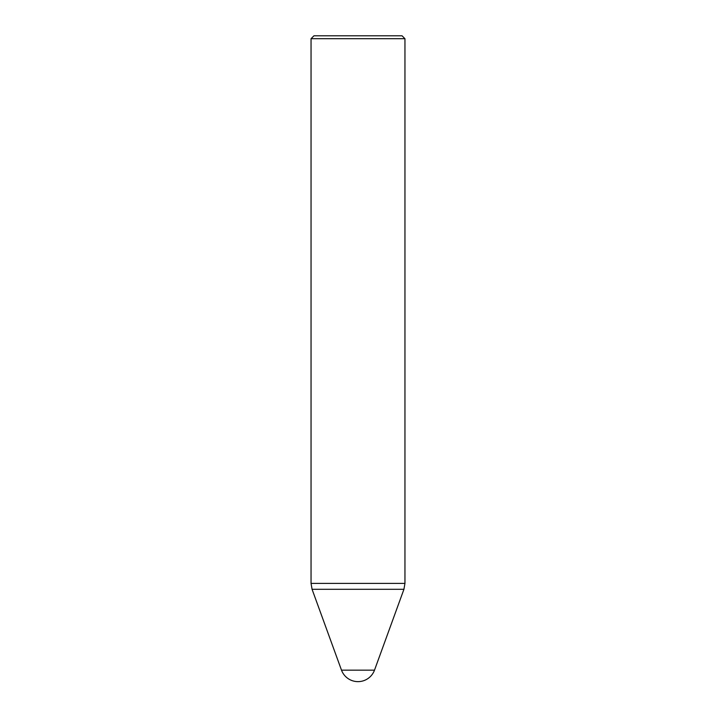 <?xml version="1.0" encoding="UTF-8"?>
<svg xmlns="http://www.w3.org/2000/svg" width="716" height="716" viewBox="0 0 716 716"><rect width="100%" height="100%" fill="white"/><g stroke="black" fill="none" stroke-linecap="round" stroke-linejoin="round"><path stroke-width="1.07" d="M404.952 38.7L311.048 38.7L313.948 35.8L402.052 35.8L404.952 38.7L404.952 583.397L311.048 583.397L311.048 38.7M358 670.158L341.496 670.158A17.605 17.605 0 0 0 374.504 670.158L358 670.158M404.952 583.397L403.931 589.295L312.069 589.295L311.048 583.397M312.069 589.295L341.496 670.158M403.931 589.295L374.504 670.158"/></g></svg>
